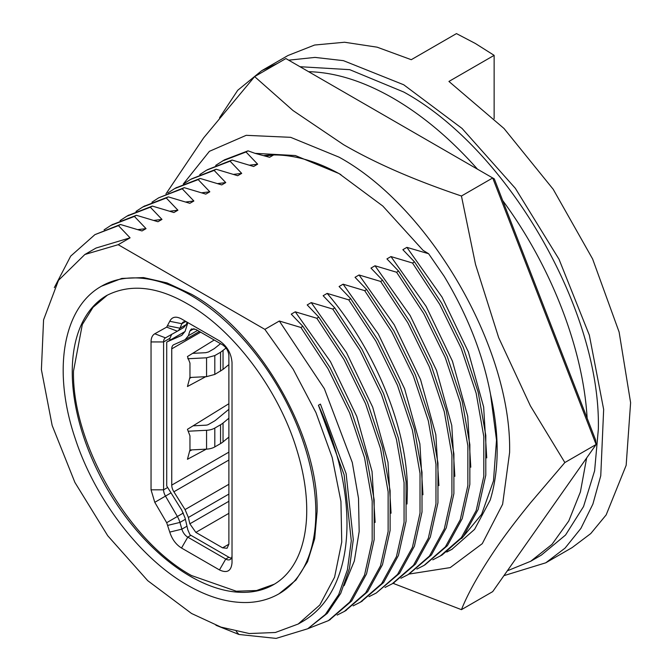 <?xml version="1.0" encoding="UTF-8"?>
<svg xmlns="http://www.w3.org/2000/svg" width="672" height="672" viewBox="0 0 672 672"><rect width="100%" height="100%" fill="white"/><g stroke="black" fill="none" stroke-linecap="round" stroke-linejoin="round"><path stroke-width="1.01" d="M232.025 555.433A8.879 5.124 60 0 1 230.185 559.499A8.879 5.124 60 0 1 225.75 559.062L187.774 537.138L190.907 535.324A8.879 5.124 60 0 1 190.831 535.29A8.879 5.124 60 0 1 189.983 534.727L187.841 529.906L185.094 518.028L181.759 510.14L166.723 485.982L166.723 342.199L167.605 341.611L166.723 342.199M187.774 537.138A8.879 5.124 60 0 1 187.698 537.096A8.879 5.124 60 0 1 181.868 529.158L179.936 522.421A15.985 9.223 -120 0 0 177.358 516.457L165.472 496.079A8.879 5.124 60 0 1 163.59 489.829L163.59 341.939A8.879 5.124 60 0 1 165.43 337.882A8.879 5.124 60 0 1 165.472 337.856L177.358 331.204A15.985 9.223 -120 0 0 177.425 331.17A15.985 9.223 -120 0 0 179.936 328.213L181.868 323.719A8.879 5.124 60 0 1 183.263 322.073A8.879 5.124 60 0 1 187.698 322.518L219.467 340.855C227.094 346.114 231.286 353.363 232.025 362.603L232.025 562.682C231.286 571.066 227.094 573.476 219.467 569.932L181.524 548.024L187.774 537.138M274.352 584.186L256.536 590.537L236.284 591.217L191.528 575.551C128.461 541.01 71.887 443.016 73.5 371.12L82.312 324.534L93.022 307.331L107.436 295.084M101.489 286.205L121.775 278.435L143.48 277.57L167.034 282.92L191.528 294.277C258.628 331.01 318.822 435.288 317.092 511.762L314.681 538.65L307.532 561.725L295.932 580.096L279.065 593.771C270.01 598.97 259.946 601.86 248.892 602.448C229.438 603.296 209.017 597.559 187.614 585.245C140.238 558.449 94.802 498.943 75.121 438.245C52.542 371.868 62.353 308.003 101.489 286.205A177.568 102.522 60 0 1 190.277 295A177.568 102.522 60 0 1 315.84 512.484A177.568 102.522 60 0 1 279.065 593.771M137.785 229.631L146.034 228.623L142.01 230.941L120.439 224.49L118.448 225.641L130.082 237.829L118.196 244.692L264.86 329.364L293.11 369.113L315.949 412.591L332.186 457.481L340.939 501.404L341.746 542.027L334.58 577.189L319.805 605.018L298.2 624.028L275.344 632.495L249.262 633.536L220.962 627.11L191.528 613.469L147.739 580.684L107.713 535.718L74.911 482.446L52.156 425.46L41.395 369.659L43.571 319.855L58.481 280.333L84.857 254.495L118.196 244.692M84.857 254.495L96.037 248.044L130.082 237.829M153.728 220.424L161.977 219.416L157.954 221.735L136.391 215.284L134.4 216.434L146.034 228.623M169.672 211.218L177.92 210.21L173.897 212.528L152.334 206.077L150.343 207.228L161.977 219.416M183.288 184.027L209.404 151.326L246.204 135.324L290.64 137.323L339.066 157.164C430.198 207.085 511.938 348.667 509.603 452.542L502.622 504.244L482.269 543.665L450.223 567.596L409.072 574.064M165.959 193.889L203.608 137.911L254.629 76.608L292.984 110.519L343.552 144.673C361.427 154.997 381.15 164.724 402.713 173.872C420.445 181.39 440.026 188.773 461.446 196.014L475.532 264.466L498.674 337.646L530.393 405.863L564.858 462.546L530.393 502.967C518.179 517.919 507.604 531.754 498.666 544.471C480.732 570.553 468.325 592.284 461.446 609.664L393.036 583.321M264.86 329.364L279.325 321.014L300.888 327.474L302.879 326.323L291.253 314.135L295.277 311.808L316.84 318.268L318.83 317.117L307.196 304.928L311.22 302.602L332.783 309.061L334.774 307.91L323.14 295.722L327.163 293.395L348.734 299.855L350.725 298.704L339.091 286.516L343.115 284.189L364.678 290.648L366.668 289.498L355.034 277.309L359.058 274.982L380.621 281.442L382.612 280.291L370.978 268.103L375.001 265.776L396.572 272.236L398.563 271.085L386.929 258.896L390.953 256.57L412.516 263.021L414.506 261.878L402.872 249.69L406.896 247.363L428.618 253.73L423.066 250.345L382.813 206.044L339.066 173.578L295.319 155.534L255.066 153.35L269.581 157.29L273.605 154.972L265.356 155.98M185.615 202.012L193.872 201.004L189.848 203.322L168.286 196.871L166.286 198.022L177.92 210.21M327.163 293.395C375.245 349.759 407.005 427.627 407.392 488.838L407.014 504.008M255.066 153.35L248.01 150.839L246.019 151.99L257.653 164.178L249.404 165.186M257.653 164.178L253.63 166.496L232.067 160.045L230.076 161.196L241.71 173.384L233.453 174.392M299.998 66.713L349.742 69.67L403.729 92.022C507.73 148.966 601.037 310.582 598.349 429.114L594.611 470.803L583.54 506.562L565.555 535.03L541.346 555.114L530.678 561.28L507.335 570.805M308.616 71.686C335.32 72.366 363.468 81.194 393.061 98.188C422.654 115.374 450.803 139.037 477.498 169.193M587.135 418.169L502.69 200.533C551.116 266.12 583.12 348.608 587.135 418.169L595.535 439.816L596.114 444.494L564.858 462.546M586.631 457.993L580.398 491.954L568.747 521.018L552.014 544.354L530.678 561.28M201.566 192.805L209.815 191.797L205.792 194.116L184.229 187.664L182.238 188.815L193.872 201.004M219.551 117.776L237.72 90.292L261.677 70.703L288.044 55.482L314.597 45.032L344.593 42.244L377.143 47.183L411.264 59.699L456.464 33.6L475.306 43.453L494.138 55.348L448.93 81.446L503.992 128.47L553.19 189.26L592.603 258.947L619.114 332.035L630.605 402.679L626.161 465.318L606.161 514.912L590.764 533.568L572.158 547.579L545.79 562.8L503.924 575.66M288.674 60.178L315.017 57.406L343.417 60.656L403.729 84.773L462.05 128.436L515.34 188.32L559.02 259.249L589.336 335.135L603.658 409.441L600.76 475.759L592.88 504.109L580.902 528.394L565.085 548.092L545.79 562.8M241.71 173.384L237.686 175.703L216.124 169.252L214.133 170.402L225.758 182.591L221.735 184.909L200.172 178.458L198.181 179.609L209.815 191.797M217.51 183.599L225.758 182.591M193.091 425.83L205.783 425.183A4.435 2.562 -0 0 0 208.538 424.444L214.276 421.134A13.314 7.686 180 0 0 215.762 420.109L228.883 409.29M189.924 449.98L206.564 449.14A13.314 7.686 0 0 0 214.813 446.914L220.55 443.604A22.193 12.818 0 0 0 223.037 441.899L228.883 437.077M188.177 431.222L206.564 430.29A13.314 7.686 0 0 0 214.813 428.072L220.55 424.754A22.193 12.818 0 0 0 223.037 423.049L228.883 418.228M228.883 403.721L187.446 429.316L189.958 435.826L189.958 449.862L187.446 459.278L206.296 449.156M214.217 340.015L187.446 356.555L189.958 363.073L189.958 377.101L187.446 386.518L205.75 376.69M228.883 452.138L171.746 485.117L171.746 348.86A8.879 5.124 60 0 1 173.586 344.795A8.879 5.124 60 0 1 173.88 344.652L185.573 339.486M189.622 451.114L191.915 449.879M189.622 378.353L191.377 377.412M185.052 339.746L188.387 335.714L189.848 331.069L191.411 328.969L195.846 329.414L222.6 344.862C226.414 347.483 228.505 351.112 228.883 355.732L228.883 544.219L227.044 548.276L222.6 547.84L195.846 532.392L189.848 523.816L188.387 517.474L185.052 509.586L173.88 491.795A8.879 5.124 -120 0 1 171.746 485.117M231.47 558.104A8.879 5.124 60 0 1 228.883 557.248L190.907 535.324M187.858 322.602L185.094 331.363L181.759 335.395L167.605 341.611L185.035 331.54M167.572 487.536L163.59 489.829L151.04 489.829L151.04 341.939L163.59 341.939L169.873 338.318L169.873 340.276M177.425 331.17L183.7 327.55L186.211 324.593L187.219 322.258M169.873 338.318L171.746 334.236M192.62 353.354L205.783 352.691L208.538 351.952L214.276 348.642L220.542 343.669M226.061 348.054L220.55 352.262L214.813 355.572L206.564 357.798L187.765 358.747M185.38 321.686L181.868 323.719L169.756 321.292C172.032 316.814 175.921 316.008 181.423 318.889L187.698 322.518M181.524 548.024C175.972 544.564 172.057 539.255 169.756 532.098L181.868 529.158L186.984 526.201M228.883 364.585L223.037 369.398L214.813 374.422L206.564 376.648L189.848 377.488M151.04 489.829L154.787 502.328L166.681 522.707L169.756 532.098M169.756 321.292L166.681 327.121L154.787 333.774C152.342 335.227 151.091 337.949 151.04 341.939M279.325 321.014L324.374 388.735L352.296 462.529L358.504 498.305L359.176 531.544L354.329 561.019L344.148 585.64M318.436 405.258L344.131 474.802L351.296 540.8L347.449 569.705L338.722 594.544L325.357 614.46L307.759 628.748L327.348 613.309L340.712 593.393L349.44 568.554L353.287 539.65L346.122 473.651L320.435 404.107L318.436 405.258A213.352 123.178 60 0 1 302.795 621.382L298.208 624.036M307.759 628.748L276.116 638.4L238.921 634.469L236.275 631.462M120.439 224.49L94.92 234.637L118.448 225.641M300.888 327.474L328.045 368.76L349.591 412.877L364.535 457.691L372.179 501.026L372.17 540.775L364.552 575.014L349.709 602.087L328.381 620.651L307.952 628.631M104.101 229.816L110.838 225.448L134.4 216.434M238.921 634.469L215.939 625.262M54.323 287.633L70.694 256.124L94.92 234.637M302.879 326.323L330.036 367.609L351.59 411.726L366.526 456.54L374.17 499.876L374.17 539.633L366.542 573.871L351.708 600.936L329.524 619.987M112.073 224.742L136.391 215.284M295.277 311.808L330.464 361.637L356.756 416.388L372.044 471.509L375.119 522.413M316.84 318.268L343.988 359.554L365.543 403.67L380.486 448.484L388.13 491.82L388.122 531.569L380.503 565.807L365.66 592.88L344.333 611.444L337.151 615.073M120.061 220.601L126.781 216.241L150.343 207.228M318.83 317.117L345.979 358.403L367.534 402.52L382.477 447.334L390.121 490.669L390.113 530.426L382.494 564.665L367.651 591.73L345.467 610.781M128.016 215.536L152.334 206.077M340.964 174.686A215.746 124.564 -120 0 0 264.046 155.576M311.22 302.602L346.408 352.43L372.7 407.182L387.988 462.302L391.062 513.206M461.672 538.507L481.622 514.34L493.475 480.892L496.516 440.11L490.535 394.363C499.481 434.591 499.372 469.829 490.199 500.077L474.583 529.368L451.819 549.394L446.754 552.065M452.474 549.007L447.367 551.636M332.783 309.061L359.94 350.347L381.486 394.464L396.43 439.278L404.074 482.614L404.065 522.362L396.446 556.601L381.604 583.674L360.276 602.238L353.094 605.867M136.013 211.394L142.733 207.035L166.286 198.022M490.535 394.363C483 354.522 467.527 315.143 444.125 276.209L428.618 253.73M486.746 457.884L483.647 406.988L468.359 351.893L442.075 297.167L406.896 247.363M334.774 307.91L361.931 349.196L383.485 393.313L398.42 438.127L406.064 481.463L406.064 521.22L398.437 555.458L383.603 582.523L361.418 601.574M143.968 206.329L168.286 196.871M248.01 150.839L224.49 159.835L215.704 165.388M246.019 151.99L222.499 160.986M461.446 196.014L492.702 177.971L596.114 444.494L492.702 591.62L461.446 609.664M254.629 76.608L285.877 58.565L494.298 178.886L502.69 200.533M432.81 559.835L442.05 555.03L463.352 536.449L478.187 509.384L485.797 475.146L485.797 435.397L478.145 392.07L463.201 347.264L441.655 303.156L414.506 261.878M440.051 556.181L461.362 537.6L476.196 510.535L483.806 476.297L483.798 436.54L476.154 393.221L461.21 348.415L439.664 304.307L412.516 263.021M348.734 299.855L375.875 341.132L397.429 385.241L412.373 430.046L420.017 473.374L420.017 513.122L412.406 547.361L397.572 574.426L376.261 593.015L369.046 596.652M151.956 202.188L158.71 197.812L182.238 188.815M390.953 256.57L426.14 306.398L452.432 361.158L467.72 416.279L470.795 467.183M350.725 298.704L377.866 339.982L399.42 384.09L414.364 428.896L422.008 472.223L422.016 511.972L414.397 546.21L399.571 573.283L376.261 593.015M158.71 197.812L184.229 187.664M232.067 160.045L207.396 169.705M424.889 564.934L447.384 545.698L462.227 518.624L469.846 484.386L469.854 444.637L462.21 401.302L447.266 356.488L425.712 312.371L398.563 271.085M230.076 161.196L206.514 170.209L199.76 174.594M416.842 569.066L424.066 565.412L445.393 546.848L460.236 519.775L467.855 485.537L467.863 445.788L460.219 402.452L445.284 357.638L423.721 313.513L396.572 272.236M261.677 70.703L277.418 63.445M343.115 284.189L378.302 334.009L404.594 388.76L419.882 443.873L422.957 494.777M454.852 476.314L451.76 425.426L436.472 370.322L410.18 315.588L375.001 265.776M364.678 290.648L391.826 331.934L413.381 376.051L428.324 420.865L435.968 464.201L435.96 503.95L428.341 538.188L413.498 565.261L392.171 583.825L385.006 587.446M167.882 192.99L174.628 188.622L198.181 179.609M494.138 118.616L494.138 55.348M366.668 289.498L393.817 330.784L415.372 374.9L430.315 419.714L437.959 463.05L437.951 502.807L430.332 537.046L415.489 564.11L393.313 583.162M175.862 187.908L200.172 178.458M216.124 169.252L191.453 178.912M408.946 574.14L431.441 554.904L446.275 527.831L453.894 493.592L453.902 453.844L446.258 410.508L431.315 365.694L409.769 321.577L382.612 280.291M214.133 170.402L190.571 179.416L183.851 183.775M400.907 578.264L408.122 574.619L429.45 556.055L444.293 528.982L451.912 494.743L451.92 454.994L444.276 411.659L429.332 366.845L407.778 322.72L380.621 281.442M359.058 274.982L394.246 324.811L420.546 379.562L435.826 434.683L438.908 485.587M72.248 371.843A166.916 96.373 60 0 1 106.814 295.436C130.301 283.525 157.231 286.364 187.614 303.962C233.134 329.574 277.948 388.769 296.268 448.031C304.416 473.92 307.81 497.893 306.44 519.952C305.029 539.86 299.981 555.979 291.287 568.302C286.373 575.215 280.526 580.625 273.731 584.548A166.916 96.373 60 0 1 190.277 576.282A166.916 96.373 60 0 1 72.248 371.843M223.037 441.899L223.037 423.049M220.55 443.604L220.55 424.754M214.813 446.914L214.813 428.072M206.564 449.14L206.564 430.29M171.746 348.86L200.642 332.178M228.883 460.034L173.88 491.795M228.883 544.219L222.6 547.84M195.846 532.392L228.883 513.324M228.883 557.248L225.75 559.062L219.467 569.932M228.883 484.285L185.052 509.586M189.848 523.816L228.883 501.278M194.006 328.667L189.848 331.069M188.387 335.714L197.576 330.406M186.211 324.593L179.936 328.213L167.824 325.794M170.948 492.912L154.787 502.328M167.824 525.361L179.936 522.421L185.388 519.271M228.883 494.088L188.387 517.474M186.043 324.962L187.362 324.173M183.641 327.583L177.484 331.136M183.338 513.013L166.681 522.707M206.564 357.798L206.564 376.648M214.813 355.572L214.813 374.422M220.55 352.262L220.55 371.112M223.037 350.549L223.037 369.398M154.787 333.774L165.472 337.856M177.358 331.204L166.681 327.121M167.311 341.754L185.044 331.514M185.732 339.394L199.433 331.481M330.372 619.5L328.381 620.651M112.829 224.305L110.838 225.448M346.324 610.294L344.333 611.444M128.772 215.099L126.781 216.241M362.267 601.087L360.276 602.238M144.724 205.892L142.733 207.035M394.162 582.674L392.171 583.825M176.618 187.48L174.628 188.622"/></g></svg>
